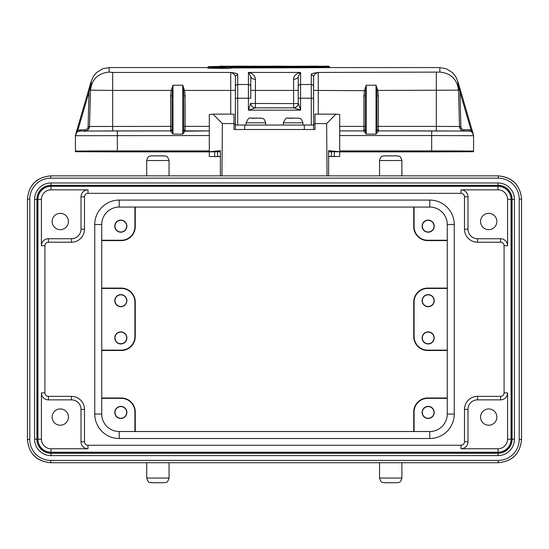 <?xml version="1.0" encoding="UTF-8"?>
<svg xmlns="http://www.w3.org/2000/svg" width="549" height="549" viewBox="0 0 549 549"><rect width="100%" height="100%" fill="white"/><g stroke="black" fill="none" stroke-linecap="round" stroke-linejoin="round"><path stroke-width="0.82" d="M241.08 66.69L241.388 66.223L236.887 66.168L240.469 66.168M235.295 66.175L231.41 66.251L235.295 66.175M247.345 66.69L246.878 66.223L241.388 66.223M243.173 66.649L243.495 66.196M219.497 66.69L219.964 66.223L219.497 66.635M223.676 66.69L223.21 66.223L219.964 66.223M316.018 66.34L301.614 66.69L232.248 66.367L316.018 66.34M219.998 66.463A0.467 0.467 0 0 1 220.389 66.251L328.611 66.251L284.176 67.163L220.389 66.251L219.971 66.717M231.136 67.026L291.375 67.561L329.029 66.717L328.611 66.251A0.467 0.467 0 0 1 329.071 66.717L329.071 67.541M231.191 67.966L328.611 67.644M222.125 66.786L215.798 66.813L222.125 66.93M215.531 67.04L214.357 66.58L214.021 67.067M213.945 67.335L214.412 66.841L213.945 67.301L214.412 66.841L214.213 67.28L214.632 66.813L216.642 66.758L214.357 66.58M214.213 67.355L214.412 66.868M215.002 67.397L215.338 66.93L214.632 66.896M216.059 67.424L216.258 66.957L215.338 66.93M217.377 67.431L217.425 66.964L216.258 66.957M223.711 67.445L223.244 66.964L223.711 67.452M222.125 67.033L223.244 66.58M222.592 66.58L215.215 66.58M223.704 66.957L227.766 67.047M230.491 66.779C231.108 67.314 207.996 67.314 208.606 66.779C207.996 66.36 231.108 66.367 230.491 66.779L230.024 67.246L230.271 66.841L211.118 67.033M213.671 66.498L208.373 66.779C207.68 67.321 231.239 67.335 230.724 66.779L225.55 66.504M230.395 66.69L231.191 67.246L230.724 66.772M208.373 66.772L207.913 67.246L208.737 66.69M219.552 67.678L207.906 67.246L207.906 68.179L227.794 68.481L231.191 68.172L231.191 67.246L219.552 67.678M257.09 66.69L256.63 66.223L253.384 66.223L252.917 66.69M273.8 66.69L274.171 66.223L271.721 66.168L281.452 66.168L279.002 66.223L279.372 66.69M329.071 67.623L329.496 67.623L329.496 66.69L329.071 66.655M327.314 66.175L328.975 66.223L329.496 66.69L329.071 66.69M311.516 66.175L314.055 66.175M296.083 66.69L298.265 66.175M310 66.69L310.405 66.223L308.236 66.175L312.052 66.168M315.572 66.69L315.174 66.223L317.336 66.175L313.52 66.168M325.317 66.69L325.735 66.223L323.052 66.251M324.534 66.168L329.016 66.223M300.255 66.69L299.843 66.223M91.141 81.458L91.127 83.208L91.189 81.279L88.128 91.772L88.245 91.367L88.128 91.772L89.02 92.026L89.885 87.366L89.487 87.119M90.16 85.884L90.029 86.646M91.127 83.208L90.544 87.38L89.885 87.366L91.168 82.055M75.803 133.977L76.99 129.914L77.883 130.168L89.02 92.026L88.115 126.586A3.26 3.26 180 0 1 84.862 129.756L84.862 131.149M75.824 133.915L77.883 130.168L84.862 129.756M183.695 95.835L183.469 90.674L184.519 90.434L185.088 95.876L183.695 95.835L183.695 129.873L182.762 134.121L182.762 85.232L172.983 85.232L172.05 95.835L172.05 129.873L170.657 130.902A1.4 1.4 0 0 0 172.05 129.509L172.983 134.121L170.657 131.184M457.818 81.506L455.711 76.537L452.596 72.681L446.31 68.755L439.79 67.582L439.914 72.097C450.928 73.202 457.139 79.221 458.532 90.16L377.774 90.434L378.343 95.876L378.343 126.4L376.95 126.359L376.95 129.873L376.017 134.121L376.017 85.232L376.717 90.674L377.774 90.434L376.017 85.232L366.238 85.232L365.305 95.835L365.305 129.509A1.4 1.4 0 0 1 363.912 130.902L363.912 126.4L365.305 126.359L365.305 129.523M457.852 82.474L459.98 92.033L471.117 130.168L472.01 129.914L473.101 133.64M458.957 86.646L458.799 85.713M209.306 150.913L75.426 151.057L75.426 135.692A4.66 4.66 180 0 1 80.079 131.033L170.657 130.902A1.4 1.4 0 0 0 172.05 129.509L170.657 130.902L170.657 126.4L172.05 126.359L172.05 129.523M436.318 130.923L431.665 130.923L436.318 130.923L436.318 82.446M112.682 82.446L112.682 90.434L90.468 90.16C91.861 79.221 98.072 73.202 109.086 72.097L112.682 72.441L112.682 130.902M109.821 150.927L117.335 150.927L117.335 151.867L209.306 151.881L79.152 151.73A0.933 0.933 0 0 0 80.051 151.03A0.933 0.933 0 0 1 79.152 151.73L79.152 151.057L90.338 150.961L209.306 150.927L117.335 150.927L117.335 151.867L75.426 151.73L75.426 151.057M468.949 151.03A0.933 0.933 -0 0 0 469.848 151.73L339.694 151.867L431.665 151.881L431.665 150.927L439.179 150.927M457.832 82.055L458.456 87.38L459.513 87.119L460.872 91.779L460.755 91.381L460.872 91.779L459.98 92.033L460.886 126.586A3.26 3.26 180 0 0 464.138 129.756L468.921 129.756L468.921 131.149M468.921 129.756L471.117 130.168L473.169 133.901M376.95 129.509A1.4 1.4 0 0 0 378.343 130.902L376.95 129.509A1.4 1.4 0 0 0 378.343 130.902L376.95 129.873L376.95 95.835L378.343 95.876M436.318 130.902L436.318 126.4L378.343 126.4L378.343 130.902L468.921 131.033A4.66 4.66 180 0 1 473.574 135.692L473.574 151.057L339.694 150.913M431.665 151.881L473.574 151.73L473.574 151.057M459.513 87.119L457.859 81.465M376.717 90.674L376.95 95.835M439.914 72.104L318.276 72.441L318.276 90.434L313.616 90.29L313.616 118.207M436.318 90.434L436.318 72.441M302.897 124.884L302.897 122.804L283.359 122.804C287.127 114.7 286.736 119.524 293.084 118.056L299.246 118.248C300.001 118.996 301.147 117.218 302.897 122.804M283.359 124.884L283.359 122.804M246.103 122.804C249.87 114.7 249.479 119.524 255.827 118.056L261.99 118.248C262.751 118.996 263.891 117.218 265.641 122.804L246.103 122.804L246.103 124.884M265.641 122.804L265.641 124.884M311.29 124.939L311.29 84.519A2.326 2.292 0 0 1 313.616 86.811L313.616 129.502L313.616 125.048L235.384 125.048L235.384 76.483L235.384 125.048L235.384 98.23L237.71 98.223L237.71 124.939M235.384 129.502L235.384 125.048M379.537 175.858L379.537 160.528C381.342 154.612 382.488 156.815 383.806 155.875L397.03 155.834C399.054 157.021 399.555 153.967 401.889 160.528L379.537 160.528M401.889 175.858L401.889 160.528M146.7 175.858L146.7 160.528C148.511 154.612 149.651 156.815 150.968 155.875L164.192 155.834C166.217 157.021 166.718 153.96 169.051 160.528L146.7 160.528M169.051 175.858L169.051 160.528M328.618 156.424L339.694 156.486L328.618 156.561M328.618 175.858L328.618 150.646L339.694 151.75L328.618 151.771M339.694 151.826L339.694 156.486M339.694 151.75L339.694 114.508L335.974 114.137L326.628 123.58L315.016 123.58L315.016 129.502L233.984 129.502L233.984 123.58L222.372 123.58L221.947 175.858M327.053 175.858L326.628 123.58M335.974 114.137L315.016 114.137L315.016 123.58M233.984 123.58L233.984 114.137L213.026 114.137L222.372 123.58M213.026 114.137L209.306 114.508L209.306 151.75L220.382 150.646L220.382 175.858M220.382 156.561L209.306 156.561L220.382 156.424M220.382 151.771L209.306 151.826L209.306 156.486M428.172 306.713A6.046 6.046 0 0 0 434.218 300.667A6.046 6.046 0 0 0 428.172 294.621A6.046 6.046 0 0 0 422.126 300.667A6.046 6.046 0 0 0 428.172 306.713M428.172 294.82A5.847 5.847 0 0 1 434.019 300.667A5.847 5.847 0 0 1 428.172 306.514A5.847 5.847 0 0 1 422.325 300.667A5.847 5.847 0 0 1 428.172 294.82M428.172 332.076A5.847 5.847 0 0 1 434.019 337.923A5.847 5.847 0 0 1 428.172 343.763A5.847 5.847 0 0 1 422.325 337.923A5.847 5.847 0 0 1 428.172 332.076M428.172 331.877A6.046 6.046 0 0 0 422.126 337.923A6.046 6.046 0 0 0 428.172 343.962A6.046 6.046 0 0 0 434.218 337.923A6.046 6.046 0 0 0 428.172 331.877M413.733 207.069L413.733 226.627A13.972 13.972 0 0 0 427.705 240.592L447.263 240.592L447.263 288.095L427.705 288.095A13.972 13.972 0 0 0 413.733 302.067L413.733 336.523A13.972 13.972 0 0 0 427.705 350.495L447.263 350.495L447.263 397.991L427.705 397.991A13.972 13.972 0 0 0 413.733 411.963L413.733 431.521M447.263 350.138L427.705 350.138A13.615 13.615 0 0 1 414.09 336.523L414.09 302.067A13.615 13.615 0 0 1 427.705 288.445L447.263 288.445M37.936 439.207L37.936 199.383L37.936 439.207L41.429 439.207A9.546 9.546 0 0 0 50.975 448.753L50.975 452.246L498.025 452.246L50.975 452.246A13.039 13.039 0 0 1 37.936 439.207A13.039 13.039 0 0 0 50.975 452.246M37.936 199.383A13.039 13.039 0 0 1 50.975 186.344L498.025 186.344L50.975 186.344L50.975 189.837A9.546 9.546 0 0 0 41.429 199.383L37.936 199.383M498.025 186.344A13.039 13.039 0 0 1 511.064 199.383L511.064 439.207L511.064 199.383L507.571 199.383A9.546 9.546 0 0 0 498.025 189.837L498.025 186.344M37.009 439.207L37.009 199.383A13.972 13.972 0 0 1 50.975 185.411L498.025 185.411A13.972 13.972 0 0 1 511.991 199.383L511.991 439.207A13.972 13.972 0 0 1 498.025 453.172L50.975 453.172A13.972 13.972 0 0 1 37.009 439.207L36.907 439.207A14.075 14.075 0 0 0 50.975 453.275L498.025 453.275A14.075 14.075 0 0 0 512.093 439.207L512.093 199.383A14.075 14.075 0 0 0 498.025 185.308L50.975 185.308A14.075 14.075 0 0 0 36.907 199.383L36.907 439.207L34.58 439.207L34.58 199.383L37.009 199.383M488.706 229.654A8.153 8.153 0 0 0 496.859 221.501A8.153 8.153 0 0 0 488.706 213.355A8.153 8.153 0 0 0 480.56 221.501A8.153 8.153 0 0 0 488.706 229.654M60.294 229.654A8.153 8.153 0 0 0 68.44 221.501A8.153 8.153 0 0 0 60.294 213.355A8.153 8.153 0 0 0 52.141 221.501A8.153 8.153 0 0 0 60.294 229.654M488.706 425.235A8.153 8.153 0 0 0 496.859 417.082A8.153 8.153 0 0 0 488.706 408.936A8.153 8.153 0 0 0 480.56 417.082A8.153 8.153 0 0 0 488.706 425.235M60.294 425.235A8.153 8.153 0 0 0 68.44 417.082A8.153 8.153 0 0 0 60.294 408.936A8.153 8.153 0 0 0 52.141 417.082A8.153 8.153 0 0 0 60.294 425.235M146.7 462.732L146.7 478.055L169.051 478.055C167.239 483.978 166.1 481.768 164.782 482.708L151.558 482.749C149.527 481.562 149.033 484.623 146.7 478.055M169.051 462.732L169.051 478.055M379.537 462.732L379.537 478.055L401.889 478.055C400.077 483.978 398.938 481.768 397.62 482.708L384.396 482.749C382.365 481.562 381.871 484.623 379.537 478.055M401.889 462.732L401.889 478.055M521.55 439.447C520.212 453.639 512.45 461.393 498.266 462.732L50.734 462.732C36.543 461.393 28.781 453.632 27.45 439.447L27.45 199.136C28.788 184.951 36.55 177.19 50.734 175.858L498.266 175.858C512.457 177.19 520.219 184.951 521.55 199.136L521.55 439.447C520.171 453.591 512.409 461.352 498.266 462.732L498.266 460.405A20.951 20.951 128.9 0 0 519.224 439.447L521.55 439.447M84.505 441.767A3.493 3.493 0 0 0 87.998 445.26L461.002 445.26A3.493 3.493 0 0 0 464.495 441.767L464.495 409.403A13.039 13.039 0 0 1 477.534 396.364L500.585 396.364A3.493 3.493 0 0 0 504.078 392.871L504.078 245.719A3.493 3.493 0 0 0 500.585 242.226L477.534 242.226A13.039 13.039 0 0 1 464.495 229.187L464.495 196.823A3.493 3.493 0 0 0 461.002 193.33L87.998 193.33A3.493 3.493 0 0 0 84.505 196.823L84.505 229.187A13.039 13.039 0 0 1 71.466 242.226L48.415 242.226A3.493 3.493 0 0 0 44.922 245.719L44.922 392.871A3.493 3.493 0 0 0 48.415 396.364L71.466 396.364A13.039 13.039 0 0 1 84.505 409.403L84.505 441.767L81.012 441.767A6.986 6.986 0 0 0 87.998 448.753L87.998 445.26L461.002 445.26L461.002 448.753A6.986 6.986 0 0 0 467.988 441.767L464.495 441.767M464.495 196.823L467.988 196.823A6.986 6.986 0 0 0 461.002 189.837L461.002 193.33L87.998 193.33A3.493 3.493 0 0 0 84.505 196.823L81.012 196.823L81.012 229.187L84.505 229.187M511.064 439.207A13.039 13.039 0 0 1 498.025 452.246L498.025 448.753A9.546 9.546 0 0 0 507.571 439.207L511.064 439.207A13.039 13.039 0 0 1 498.025 452.246M447.263 414.056L454.249 414.056A24.451 24.451 0 0 1 429.798 438.507L119.202 438.507A24.451 24.451 0 0 1 94.751 414.056L94.751 224.527A24.451 24.451 0 0 1 119.202 200.083L429.798 200.083A24.451 24.451 0 0 1 454.249 224.527L454.249 414.056A24.451 24.451 0 0 1 429.798 438.507L429.798 431.521A17.465 17.465 0 0 0 447.263 414.056L447.263 224.527A17.465 17.465 0 0 0 429.798 207.069L119.202 207.069A17.465 17.465 0 0 0 101.737 224.527L101.737 414.056A17.465 17.465 0 0 0 119.202 431.521L429.798 431.521M428.172 232.206A6.046 6.046 0 0 0 434.218 226.161A6.046 6.046 0 0 0 428.172 220.115A6.046 6.046 0 0 0 422.126 226.161A6.046 6.046 0 0 0 428.172 232.206M428.172 220.314A5.847 5.847 0 0 1 434.019 226.161A5.847 5.847 0 0 1 428.172 232.007A5.847 5.847 0 0 1 422.325 226.161A5.847 5.847 0 0 1 428.172 220.314M414.09 207.069L414.09 226.627A13.615 13.615 0 0 0 427.705 240.242L447.263 240.242M120.828 220.314A5.847 5.847 0 0 1 126.675 226.161A5.847 5.847 0 0 1 120.828 232.007A5.847 5.847 0 0 1 114.981 226.161A5.847 5.847 0 0 1 120.828 220.314M120.828 232.206A6.046 6.046 0 0 0 126.874 226.161A6.046 6.046 0 0 0 120.828 220.115A6.046 6.046 0 0 0 114.782 226.161A6.046 6.046 0 0 0 120.828 232.206M134.91 207.069L134.91 226.627A13.615 13.615 0 0 1 121.295 240.242L101.737 240.242M135.267 431.521L135.267 411.963A13.972 13.972 0 0 0 121.295 397.991L101.737 397.991L101.737 350.495L121.295 350.495A13.972 13.972 0 0 0 135.267 336.523L135.267 302.067A13.972 13.972 0 0 0 121.295 288.095L101.737 288.095L101.737 240.592L121.295 240.592A13.972 13.972 0 0 0 135.267 226.627L135.267 207.069M120.828 418.276A5.847 5.847 0 0 1 114.981 412.429A5.847 5.847 0 0 1 120.828 406.583A5.847 5.847 0 0 1 126.675 412.429A5.847 5.847 0 0 1 120.828 418.276M120.828 406.384A6.046 6.046 0 0 0 114.782 412.429A6.046 6.046 0 0 0 120.828 418.475A6.046 6.046 0 0 0 126.874 412.429A6.046 6.046 0 0 0 120.828 406.384M101.737 398.348L121.295 398.348A13.615 13.615 0 0 1 134.91 411.963L134.91 431.521M428.172 406.583A5.847 5.847 0 0 1 434.019 412.429A5.847 5.847 0 0 1 428.172 418.276A5.847 5.847 0 0 1 422.325 412.429A5.847 5.847 0 0 1 428.172 406.583M428.172 406.384A6.046 6.046 0 0 0 422.126 412.429A6.046 6.046 0 0 0 428.172 418.475A6.046 6.046 0 0 0 434.218 412.429A6.046 6.046 0 0 0 428.172 406.384M414.09 431.521L414.09 411.963A13.615 13.615 0 0 1 427.705 398.348L447.263 398.348M120.828 294.82A5.847 5.847 0 0 1 126.675 300.667A5.847 5.847 0 0 1 120.828 306.514A5.847 5.847 0 0 1 114.981 300.667A5.847 5.847 0 0 1 120.828 294.82M120.828 306.713A6.046 6.046 0 0 0 126.874 300.667A6.046 6.046 0 0 0 120.828 294.621A6.046 6.046 0 0 0 114.782 300.667A6.046 6.046 0 0 0 120.828 306.713M120.828 343.763A5.847 5.847 0 0 1 114.981 337.923A5.847 5.847 0 0 1 120.828 332.076A5.847 5.847 0 0 1 126.675 337.923A5.847 5.847 0 0 1 120.828 343.763M120.828 331.877A6.046 6.046 0 0 0 114.782 337.923A6.046 6.046 0 0 0 120.828 343.962A6.046 6.046 0 0 0 126.874 337.923A6.046 6.046 0 0 0 120.828 331.877M101.737 288.445L121.295 288.445A13.615 13.615 0 0 1 134.91 302.067L134.91 336.523A13.615 13.615 0 0 1 121.295 350.138L101.737 350.138M250.756 103.459L293.591 103.589L293.591 90.434L255.409 90.434L255.409 107.844A4.66 4.66 180 0 1 250.749 103.185L248.423 110.164L248.423 72.441L250.749 76.483C251.051 78.226 252.602 79.193 255.409 79.385L255.409 90.434L250.749 90.29L250.749 76.483L250.749 90.29M250.749 103.198L250.749 103.185C251.168 106.149 252.725 107.707 255.409 107.844L248.423 110.164L300.577 110.164L293.591 107.844C296.364 107.508 297.915 105.957 298.251 103.185L300.577 110.164L300.577 98.223L298.251 98.23L298.251 103.185C298.231 105.737 296.68 107.288 293.591 107.844L255.409 107.844L293.591 107.844M293.591 107.92L293.591 103.589L298.244 103.459L298.251 76.483L298.251 98.23M298.251 103.445L298.251 90.29L293.591 90.434L293.591 79.385C296.364 79.173 297.915 78.205 298.251 76.483L300.577 72.441L300.577 84.519L311.29 84.519L311.29 74.17C311.523 73.607 313.85 73.031 318.276 72.441C315.709 73.216 314.152 74.568 313.616 76.483L311.29 74.17M293.591 79.385C293.715 75.872 296.048 73.559 300.577 72.441L248.423 72.441C252.842 73.449 255.168 75.762 255.409 79.385M250.749 98.23L250.749 86.811A2.326 2.292 180 0 0 248.423 84.519L237.71 84.519L237.71 98.223L250.749 98.23M313.616 86.811L313.616 76.483M365.305 95.835L363.912 95.876L364.481 90.434L366.238 85.232L366.238 134.121L365.305 129.873L363.912 130.902A1.4 1.4 0 0 0 365.305 129.509L363.912 130.902L339.694 130.902L363.912 130.902M378.343 131.184L376.017 134.121L366.238 134.121L363.912 131.184M318.276 114.137L318.276 90.434L365.531 90.674M230.724 114.137L230.724 90.434L235.384 90.29L235.384 124.191L233.984 124.191M185.088 95.876L185.088 130.902A1.4 1.4 -0 0 1 183.695 129.509A1.4 1.4 -0 0 0 185.088 130.902L183.695 129.509L185.088 131.184L182.762 134.121L172.983 134.121L172.983 85.232L171.226 90.434L172.276 90.674M109.086 72.097L109.21 67.589L102.69 68.755L96.404 72.681L93.289 76.537L91.189 81.506M183.469 90.674L182.762 85.232L184.519 90.434L230.724 90.434L230.724 72.441C235.116 73.024 237.449 73.6 237.71 74.17L235.384 76.483C234.848 74.568 233.291 73.216 230.724 72.441L112.682 72.441M172.05 95.835L170.657 95.876L171.226 90.434L112.682 90.434M223.21 66.223L219.964 66.168M246.878 66.223L243.632 66.168M294.319 66.806L254.757 66.806M329.029 67.651L329.029 66.717M217.425 66.964L223.244 66.964M209.306 66.916L208.826 66.841L209.073 67.246L208.606 66.772M256.63 66.223L253.384 66.223M274.171 66.223L279.002 66.223M315.174 66.223L310.405 66.223M328.975 66.223L325.735 66.223M84.862 131.54L84.862 130.147M75.762 134.128L88.128 91.772M183.695 126.359L209.306 126.4M185.088 130.902L209.306 130.902L185.088 131.184M85.555 130.964A4.66 4.66 -0 0 0 89.514 126.483L90.503 89.37M117.335 130.923L112.682 130.923L117.335 130.923M209.306 135.548L75.426 135.692C77.471 129.537 78.123 132.227 79.413 131.081L117.335 130.902L117.335 149.994M469.848 151.73L469.848 151.057L458.662 150.961L339.694 150.927L469.718 151.05M339.694 135.548L431.665 135.548L431.665 130.902L469.587 131.081C470.877 132.227 471.529 129.537 473.574 135.692L431.665 135.548L431.665 150.927L339.694 150.927M460.872 91.779L472.01 129.914M464.138 129.756L464.138 130.971M459.492 126.613L460.886 126.586M431.665 130.902L378.343 130.902M458.497 89.37L459.486 126.483A4.66 4.66 -0 0 0 463.445 130.964M436.318 126.4L459.486 126.483C461.73 132.748 462.718 129.996 463.85 131.005M288.012 118.145L298.237 118.145M250.763 118.145L260.988 118.145M304.304 129.502L304.304 124.884M244.696 124.884L244.696 129.502M397.229 155.875L384.19 155.875M164.391 155.875L151.352 155.875M334.348 151.826L334.348 156.486M331.431 156.465L331.431 151.812M217.569 151.812L217.569 156.465M214.652 156.486L214.652 151.826M414.09 302.067L413.733 302.067M427.705 288.095L427.705 288.445M413.733 336.523L414.09 336.523M427.705 350.138L427.705 350.495M467.988 229.187A9.546 9.546 0 0 0 477.534 238.733L477.534 242.226A13.039 13.039 0 0 1 464.495 229.187L467.988 229.187L467.988 196.823M34.58 199.383A16.401 16.401 0 0 1 50.975 182.982L50.975 185.411M498.025 185.411L498.025 182.982L50.975 182.982M498.025 182.982A16.401 16.401 0 0 1 514.42 199.383L511.991 199.383M511.991 439.207L514.42 439.207L514.42 199.383M514.42 439.207A16.401 16.401 0 0 1 498.025 455.601L498.025 453.172M50.975 453.172L50.975 455.601L498.025 455.601M151.352 482.715L164.391 482.715M384.19 482.715L397.229 482.715M498.266 178.185A20.951 20.951 38.9 0 1 519.224 199.136L521.55 199.136C520.301 185.123 512.54 177.368 498.266 175.858L498.266 178.185L50.734 178.185L50.734 175.858C36.591 177.238 28.829 184.999 27.45 199.136L29.776 199.136L29.776 439.447A20.951 20.951 -141.1 0 0 50.734 460.405L50.734 462.732C36.46 461.222 28.699 453.46 27.45 439.447L29.776 439.447M519.224 439.447L519.224 199.136M50.734 460.405L498.266 460.405M29.776 199.136A20.951 20.951 -51.1 0 1 50.734 178.185M34.58 439.207A16.401 16.401 0 0 0 50.975 455.601M84.505 409.403L81.012 409.403L81.012 441.767M81.012 409.403A9.546 9.546 0 0 0 71.466 399.857L71.466 396.364M48.415 399.857A6.986 6.986 0 0 1 41.429 392.871L44.922 392.871A3.493 3.493 0 0 0 48.415 396.364L48.415 399.857L71.466 399.857M50.975 448.753L87.998 448.753M41.429 392.871L41.429 439.207M44.922 245.719L41.429 245.719A6.986 6.986 0 0 1 48.415 238.733L48.415 242.226M41.429 199.383L41.429 245.719M71.466 242.226L71.466 238.733L48.415 238.733M81.012 229.187A9.546 9.546 0 0 1 71.466 238.733M50.975 189.837L87.998 189.837A6.986 6.986 0 0 0 81.012 196.823M87.998 189.837L87.998 193.33M498.025 189.837L461.002 189.837M500.585 242.226L500.585 238.733A6.986 6.986 0 0 1 507.571 245.719L504.078 245.719M477.534 238.733L500.585 238.733M507.571 245.719L507.571 199.383M500.585 396.364A3.493 3.493 0 0 0 504.078 392.871L507.571 392.871A6.986 6.986 0 0 1 500.585 399.857L500.585 396.364M467.988 409.403L464.495 409.403A13.039 13.039 0 0 1 477.534 396.364L477.534 399.857A9.546 9.546 0 0 0 467.988 409.403L467.988 441.767M500.585 399.857L477.534 399.857M507.571 439.207L507.571 392.871M461.002 448.753L498.025 448.753M119.202 431.521L119.202 438.507A24.451 24.451 0 0 1 94.751 414.056L101.737 414.056M101.737 224.527L94.751 224.527A24.451 24.451 0 0 1 119.202 200.083L119.202 207.069M429.798 207.069L429.798 200.083A24.451 24.451 0 0 1 454.249 224.527L447.263 224.527M427.705 240.242L427.705 240.592M413.733 226.627L414.09 226.627M121.295 240.592L121.295 240.242M134.91 226.627L135.267 226.627M135.267 411.963L134.91 411.963M121.295 398.348L121.295 397.991M414.09 411.963L413.733 411.963M427.705 397.991L427.705 398.348M121.295 350.495L121.295 350.138M134.91 336.523L135.267 336.523M135.267 302.067L134.91 302.067M121.295 288.445L121.295 288.095M298.251 86.811A2.326 2.292 0 0 1 300.577 84.519L300.577 98.223L313.616 98.23M235.384 86.811A2.326 2.292 -0 0 1 237.71 84.519L237.71 74.17M339.694 126.4L363.912 126.4L363.912 95.876M90.482 90.16L89.514 126.483L170.657 126.4L170.657 95.876M88.115 126.586L89.508 126.613M80.079 129.756L80.079 131.026M458.518 90.166L459.486 126.483M468.921 131.026L468.921 130.147M246.878 66.168L247.345 66.635M301.497 66.697L316.876 66.36L316.485 66.82M232.515 66.82L232.131 66.36L247.414 66.69M214.611 66.813L216.629 66.758M215.235 66.58L217.356 66.752M256.63 66.168L257.09 66.635M253.384 66.168L252.917 66.635M302.526 66.251L301.058 66.168M306.836 66.251L308.771 66.168M318.736 66.251L316.8 66.168M90.331 84.217L89.59 86.769M79.282 151.05L209.306 150.927M472.428 131.341L473.08 133.579M459.403 86.756L458.655 84.175M313.616 124.191L315.016 124.191M117.335 130.902L170.657 130.902M89.514 126.483C87.27 132.748 86.282 129.996 85.15 131.005M90.544 87.346L90.468 90.139M458.532 90.139L458.456 87.346M109.21 67.568L207.906 67.568M329.496 67.568L439.914 67.568M235.384 90.29L235.384 76.483M235.384 118.296L235.384 124.191"/></g></svg>
